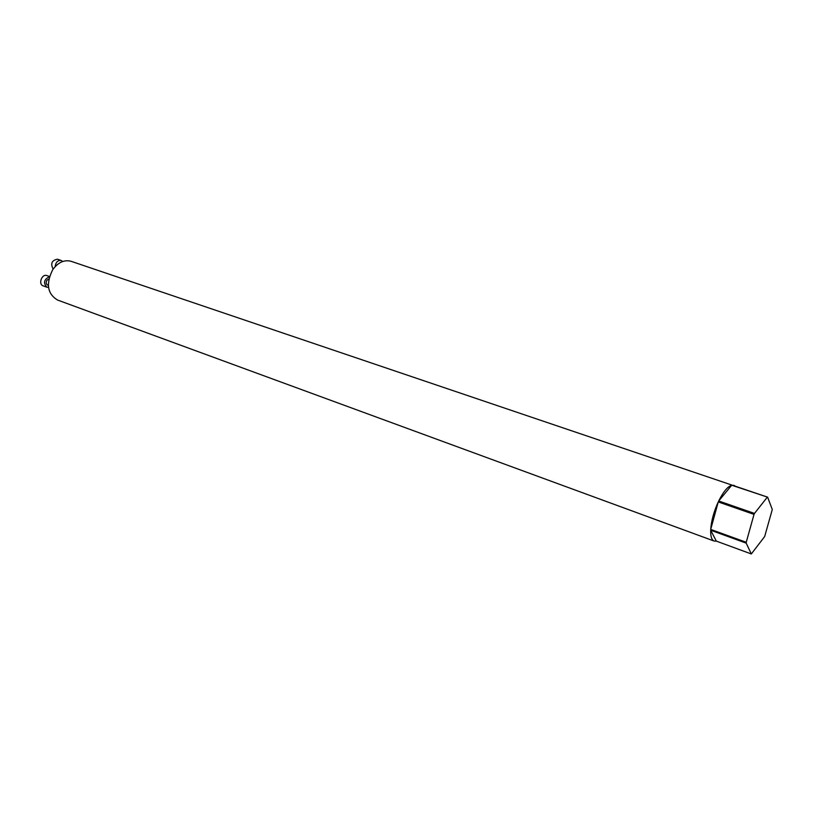 <?xml version="1.0" encoding="UTF-8"?>
<svg xmlns="http://www.w3.org/2000/svg" width="813" height="813" viewBox="0 0 813 813"><rect width="100%" height="100%" fill="white"/><g stroke="black" fill="none" stroke-linecap="round" stroke-linejoin="round"><path stroke-width="1.22" d="M751.324 553.958L764.667 536.529L772.289 509.497L767.614 497.16L731.72 485.229L718.692 500.991L754.484 513.43L754.027 514.395L718.245 501.936L710.714 529.415L746.232 542.281L746.182 543.125L710.674 530.249L716.334 541.123L751.324 553.958L746.182 543.125M716.334 541.123L714.16 541.062C711.69 540.035 710.532 536.428 710.674 530.249M710.714 529.415C711.345 520.767 713.855 511.601 718.245 501.936M767.614 497.16L71.148 261.319C64.227 259.499 58.069 262.335 52.652 269.825C45.772 283.767 47.388 293.828 57.499 300.017L714.16 541.062M718.692 500.991C723.296 491.804 727.635 486.56 731.72 485.229M733.824 485.259L735.247 486.204M57.245 264.642L60.314 262.558M62.692 261.501L61.219 260.475C57.753 260.15 55.741 262.193 55.162 266.603M61.219 260.475L57.479 259.205C51.778 260.312 50.335 263.605 53.15 269.083M48.333 285.322L47.652 285.078C46.036 284.103 45.772 282.528 46.849 280.343L48.871 278.92M49.441 276.694C43.953 279.418 43.089 282.914 46.869 287.192L48.516 287.345M49.502 276.511L46.839 275.566C41.87 273.524 38.008 284.286 43.16 285.851L46.869 287.192M754.484 513.43L767.238 497.251M746.232 542.281L754.027 514.395"/></g></svg>
